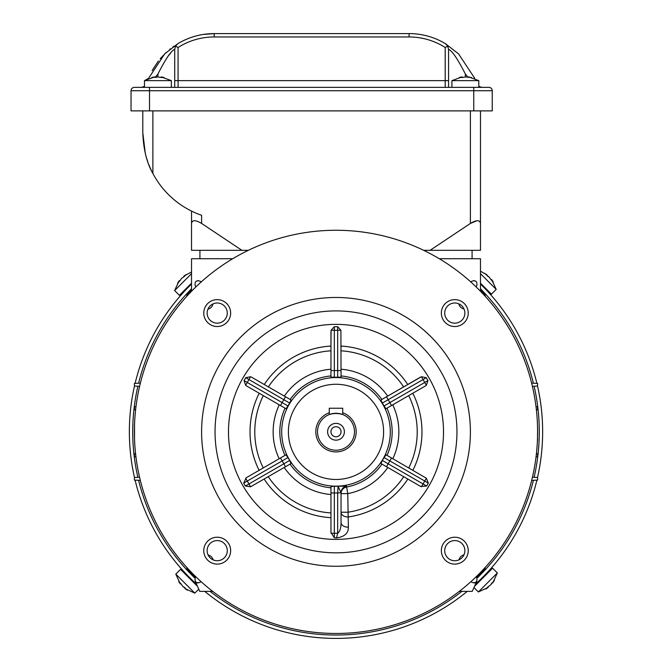 <?xml version="1.0" encoding="UTF-8"?>
<svg xmlns="http://www.w3.org/2000/svg" width="672" height="672" viewBox="0 0 672 672"><rect width="100%" height="100%" fill="white"/><g stroke="black" fill="none" stroke-linecap="round" stroke-linejoin="round"><path stroke-width="1.01" d="M537.6 427.56L537.482 438.791M470.736 281.912L471.811 281.257C475.65 280.014 477.338 281.417 476.851 285.466L476.095 286.902M473.827 280.552L476.02 281.333M195.98 281.333L198.173 280.552M195.905 286.902L195.149 285.466C194.67 281.45 196.35 280.048 200.189 281.257L201.264 281.912M191.52 291.27L191.52 258.72L232.747 258.72M480.48 291.27L480.48 258.72L439.253 258.72M524.37 360.049L524.849 361.309M531.619 383.124L537.6 383.435L537.6 386.047L532.384 386.316M536.021 406.652L537.6 406.736L537.6 409.786L536.39 409.844M537.6 440.269L537.6 438.791M537.6 430.172L537.415 423.251M536.416 453.676L537.6 453.734L537.6 456.784L536.046 456.859M532.434 477.204L537.6 477.481L537.6 480.085L531.678 480.396M524.84 502.454L524.546 503.236M476.179 576.761L476.851 578.054C477.33 582.07 475.65 583.472 471.811 582.263L470.887 581.7M459.312 591.36L472.24 591.36L476.893 581.078M476.02 582.187A3.36 3.36 0 0 1 473.827 582.968M201.113 581.7L200.189 582.263C196.35 583.506 194.662 582.103 195.149 578.054L195.821 576.761M195.082 581.028L199.76 591.36L212.688 591.36M198.173 582.968A3.36 3.36 0 0 1 195.972 582.187M147.47 503.269L147.168 502.471M140.322 480.396L134.4 480.085L134.4 477.473L139.566 477.204M135.954 456.859L134.4 456.784L134.4 453.734L135.584 453.676M134.518 438.791L134.526 424.729M134.4 433.348L134.576 440.269M147.151 361.309L147.613 360.083M139.616 386.316L134.4 386.039L134.4 383.435L140.381 383.124M135.61 409.844L134.4 409.786L134.4 406.736L135.979 406.652M134.585 423.251L134.4 424.729M186.589 296.528A6.72 6.72 0 0 1 188.303 293.126A202.574 202.574 0 0 1 191.52 289.775M483.63 293.042L483.848 292.244L487.133 295.814M480.48 289.775A202.574 202.574 0 0 1 483.697 293.126A6.72 6.72 0 0 1 485.411 296.528M188.37 570.478L188.152 571.276M195.392 577.584A202.574 202.574 0 0 1 188.303 570.394A6.72 6.72 0 0 1 186.648 567.277M485.352 567.277A6.72 6.72 0 0 1 483.697 570.394A202.574 202.574 0 0 1 476.608 577.584M199.92 258.72L199.92 250.32M472.08 258.72L472.08 250.32M425.628 251.294L425.628 250.32M246.372 251.294L246.372 250.32M329.28 412.751A20.16 20.16 0 0 0 338.276 451.794A20.16 20.16 0 0 0 342.72 412.751M354.48 431.76A18.48 18.48 0 0 0 326.76 415.758A18.48 18.48 0 0 0 326.76 447.762A18.48 18.48 0 0 0 354.48 431.76M329.28 414.548C333.757 413.162 338.234 413.162 342.72 414.548L342.72 408.24L329.28 408.24L329.28 414.548M327.6 431.76A8.4 8.4 0 0 1 340.2 424.486A8.4 8.4 0 0 1 340.2 439.034A8.4 8.4 0 0 1 327.6 431.76M330.96 431.76A5.04 5.04 0 0 0 338.52 436.128A5.04 5.04 0 0 0 338.52 427.392A5.04 5.04 0 0 0 330.96 431.76M475.465 584.245L478.036 581.851M484.411 569.495L484.974 570.066L488.023 566.706M486.898 567.966L485.176 569.856M488.544 571.158L491.946 567.336M188.639 571.788L187.37 570.444M181.331 568.789L184.052 571.796M187.589 294.025L187.026 293.454L183.968 296.822M185.102 295.554L186.824 293.664M183.439 292.387L180.054 296.184M191.52 284.029A206.64 206.64 0 0 0 135.097 383.401M134.484 386.047A206.64 206.64 0 0 0 134.476 477.473M135.097 480.119A206.64 206.64 0 0 0 196.535 584.237M204.742 591.36A206.64 206.64 0 0 0 467.258 591.36M475.465 584.237A206.64 206.64 0 0 0 536.903 480.119M537.516 477.473A206.64 206.64 0 0 0 537.524 386.047M536.903 383.401A206.64 206.64 0 0 0 480.48 284.029M480.48 288.758A203.28 203.28 0 0 1 533.4 383.216M534.114 386.224A203.28 203.28 0 0 1 534.114 477.296M533.4 480.304A203.28 203.28 0 0 1 476.944 578.248M461.899 591.36A203.28 203.28 0 0 1 210.101 591.36M195.056 578.248A203.28 203.28 0 0 1 138.6 480.304M137.886 477.296A203.28 203.28 0 0 1 137.886 386.224M138.6 383.216A203.28 203.28 0 0 1 191.52 288.758M483.714 292.102L484.63 293.084M336 552.829A120.96 120.96 0 0 0 440.756 371.389A120.96 120.96 0 0 0 231.244 371.389A120.96 120.96 0 0 0 336 552.829M470.4 431.869A134.4 134.4 0 0 0 336 297.469A134.4 134.4 0 0 0 201.6 431.869A134.4 134.4 0 0 0 336 566.269A134.4 134.4 0 0 0 470.4 431.869M386.022 454.818L391.532 457.993L389.852 460.908L384.048 457.556L386.022 454.818L392.826 458.741A62.857 62.857 0 0 0 392.734 404.821L388.475 407.274M380.873 400.025L386.492 396.782L388.172 399.697L382.368 403.04L380.873 400.025L405.737 385.678M387.685 396.094A62.857 62.857 0 0 0 341.04 369.214L341.04 374.136M330.96 377.084L330.96 370.549L334.32 370.549L334.32 377.236L330.96 377.084L330.96 350.809A81.22 81.22 0 0 0 268.372 386.896L288.582 398.555M286.07 408.744L280.468 405.518L282.148 402.604L287.952 405.955L286.07 408.744L279.266 404.821A62.857 62.857 0 0 0 279.174 458.741L283.433 456.28M291.001 463.554L285.508 466.721L283.828 463.814L289.632 460.471L291.001 463.554L284.206 467.477A62.857 62.857 0 0 0 330.96 494.525L330.96 489.602M346.492 486.15A6.72 6.695 -0 0 0 341.04 492.719L338.058 486.251L346.492 486.15L347.76 493.618L348.373 527.117C348.482 533.207 344.518 536.81 336.487 537.928L334.32 537.743L330.96 532.543L330.96 486.679L333.766 486.217L334.32 486.268L334.32 537.743M341.04 492.719L337.68 492.962L338.058 486.251M341.04 492.962L341.04 522.404A6.72 4.729 180 0 0 348.373 527.117M336.487 537.928L337.68 533.24C339.965 531.527 341.09 527.915 341.04 522.404M337.68 486.268L334.32 486.268M333.766 486.217L338.772 486.192M290.018 464.125A56.162 56.162 0 0 0 330.96 487.805L330.96 486.679M264.256 478.993L264.138 479.06A85.966 85.966 0 0 0 330.96 517.692L330.96 515.777M330.96 512.929A81.22 81.22 0 0 1 268.262 476.683L266.154 477.901M285.508 466.721L250.58 486.788L245.356 486.024L243.692 483.109L246.246 477.75L285.978 454.818L287.952 457.556L243.692 483.109M289.632 460.471L287.952 457.556M287.608 456.708L290.17 461.16M285.079 408.173A56.162 56.162 0 0 0 284.995 455.381L285.978 454.818M259.316 393.305L259.199 393.238A85.966 85.966 0 0 0 259.115 470.324L260.77 469.375M263.239 467.947A81.22 81.22 0 0 1 263.323 395.615L261.215 394.397M280.468 405.518L246.338 385.812L245.641 385.274L244.045 380.604M245.725 377.698L250.564 376.74L251.387 377.084L291.127 400.025L289.632 403.04L245.725 377.698L244.037 380.604L282.148 402.604L285.508 396.782M287.952 405.955L289.632 403.04M290.522 402.049L287.54 407.19M330.96 375.934A56.162 56.162 0 0 0 290.136 399.454L291.127 400.025M251.387 377.084L265.91 385.468M330.96 350.809L330.96 348.373M330.96 346.189L331.094 330.263L334.32 326.71L337.68 326.71L340.906 330.263L341.04 377.084L337.68 377.236L337.68 326.71M330.96 370.549L330.96 331.195M334.32 377.236L337.68 377.236M339.125 377.588L332.875 377.588M381.864 399.454A56.162 56.162 0 0 0 341.04 375.934L341.04 377.084M407.627 384.577L407.744 384.51A85.966 85.966 0 0 0 341.04 346.046L341.04 347.962M386.492 396.782L421.436 376.74L426.275 377.698L427.963 380.604L424.738 382.46L426.359 385.274L425.662 385.812L385.93 408.744L384.048 405.955L424.738 382.46L423.058 379.554L388.172 399.697L391.532 405.518M407.744 384.51L420.613 377.084M427.955 380.604L426.359 385.274M382.368 403.04L384.048 405.955M384.46 407.19L381.478 402.049M387.005 455.381A56.162 56.162 0 0 0 386.921 408.173L385.93 408.744M412.768 470.257L412.885 470.324A85.966 85.966 0 0 0 412.801 393.238L411.146 394.195M408.769 467.947L410.869 469.165M391.532 457.993L426.376 478.212L428.308 483.109L426.644 486.024L420.722 486.486L380.999 463.554L382.368 460.471L426.644 486.024M384.048 457.556L382.368 460.471M381.83 461.16L384.392 456.708M383.544 465.024L387.794 467.477A62.857 62.857 0 0 1 347.76 493.618L341.04 493.618A6.72 6.695 180 0 1 346.508 487.04A56.162 56.162 0 0 0 381.982 464.125L380.999 463.554M403.738 476.683A81.22 81.22 0 0 1 347.76 512.232L341.04 512.232A6.72 4.729 180 0 0 348.449 516.936A85.966 85.966 0 0 0 407.862 479.06L406.207 478.103M336 539.389A107.52 107.52 0 0 1 242.886 378.109A107.52 107.52 0 0 1 429.114 378.109A107.52 107.52 0 0 1 336 539.389M213.15 559.894A6.72 6.72 0 0 0 208.11 555.005M217.207 540.582A10.08 10.08 0 0 1 225.935 555.702A10.08 10.08 0 0 1 208.48 555.702A10.08 10.08 0 0 1 217.207 540.582M217.207 537.222A13.44 13.44 0 0 0 205.565 557.382A13.44 13.44 0 0 0 228.85 557.382A13.44 13.44 0 0 0 217.207 537.222M463.982 554.812A6.72 6.72 0 0 0 459.043 559.81M444.713 550.662A10.08 10.08 0 0 1 459.833 541.934A10.08 10.08 0 0 1 459.833 559.398A10.08 10.08 0 0 1 444.713 550.662M441.353 550.662A13.44 13.44 0 0 0 461.513 562.304A13.44 13.44 0 0 0 461.513 539.028A13.44 13.44 0 0 0 441.353 550.662M458.791 303.828A6.72 6.72 0 0 0 464.008 308.986M454.793 323.156A10.08 10.08 0 0 1 446.065 308.036A10.08 10.08 0 0 1 463.52 308.036A10.08 10.08 0 0 1 454.793 323.156M454.793 326.516A13.44 13.44 0 0 0 466.435 306.356A13.44 13.44 0 0 0 443.15 306.356A13.44 13.44 0 0 0 454.793 326.516M207.917 309.17A6.72 6.72 0 0 0 213.016 303.912M227.287 313.076A10.08 10.08 0 0 1 212.167 321.804A10.08 10.08 0 0 1 212.167 304.349A10.08 10.08 0 0 1 227.287 313.076M230.647 313.076A13.44 13.44 0 0 0 210.487 301.434A13.44 13.44 0 0 0 210.487 324.719A13.44 13.44 0 0 0 230.647 313.076M336 633.469A201.6 201.6 0 0 1 161.406 331.069A201.6 201.6 0 0 1 510.594 331.069A201.6 201.6 0 0 1 336 633.469M145.27 153.334L142.8 132.72L142.8 110.88L142.8 132.72C143.422 149.302 146.782 162.884 152.88 173.46A87.36 87.36 0 0 0 201.6 215.284L201.6 223.44L241.92 250.32L248.354 250.32M423.646 250.32L480.48 250.32L480.48 110.88L480.48 223.44C479.816 219.82 476.456 219.82 470.4 223.44L476.994 220.693M430.08 250.32L470.4 223.44L470.4 110.88M241.92 250.32L191.52 250.32L191.52 211.067L194.594 212.512L191.52 211.067M201.6 223.44C195.527 219.828 192.167 219.828 191.52 223.44M145.732 155.165L146.488 157.828M146.866 159.054L147.739 161.683M148.73 164.363L149.789 166.958A87.36 87.36 0 0 0 152.88 173.46L152.88 110.88M170.386 53.483L167.866 56.389M474.76 78.372L458.548 53.844L445.292 43.596L447.728 46.133L445.2 47.494L447.737 46.124L448.56 49.367C451.928 50.476 457.531 58.691 465.36 74.029L468.182 77.465L465.36 74.029L465.36 76.919L462.58 77.473L465.36 76.919L471.467 77.473M478.8 87.074L481.043 87.36M446.082 44.083L445.292 43.596A70.56 70.56 0 0 0 409.08 33.6L254.52 33.6M202.961 34.499L214.2 33.6L409.08 33.6L409.08 36.96L214.2 36.96A67.2 67.2 0 0 0 178.08 47.494L178.08 87.36L174.72 87.36L174.72 80.64L448.56 80.64L448.56 49.367M152.132 70.594L158.365 61.018M160.18 58.775L166.253 52.391M169.604 49.476L170.428 48.821M172.88 46.964L174.031 46.15M214.2 36.96L214.2 33.6A70.56 70.56 0 0 0 177.988 43.596L164.732 53.844L148.52 78.372L144.48 80.64L171.36 80.64L161.246 76.919L164.027 77.473L161.246 76.919L160.7 77.473L164.027 77.473M482.698 87.36A6.72 6.72 90 0 1 478.8 86.117A6.72 6.72 0 0 0 482.698 87.36M448.56 87.36L448.56 80.64M155.098 77.465L157.92 74.029C165.749 58.691 171.352 50.476 174.72 49.367L174.72 80.64M174.72 49.367L175.552 46.133L178.08 47.494M175.552 46.133L177.988 43.596M142.229 87.36L144.48 87.083M140.582 87.36A6.72 6.72 -90 0 0 144.48 86.117L144.48 80.64L154.594 76.919L151.813 77.473L157.92 76.919L155.14 77.473M177.979 47.443L176.652 46.754M171.36 80.64L171.36 87.36L134.4 87.36L488.88 87.36L478.8 87.36L478.8 80.64L468.686 76.919L468.14 77.473M492.24 110.88L492.24 90.72L492.24 110.88L131.04 110.88L131.04 90.72A3.36 3.36 0 0 1 134.4 87.36M473.76 110.88L473.76 90.72L492.24 90.72A3.36 3.36 0 0 0 488.88 87.36M179.911 280.804L179.147 280.778L177.584 283.139L179.936 280.787L181.499 278.426L179.936 280.787M191.52 272.017L183.851 276.074L183.859 276.864L186.211 274.512L183.851 276.074L186.211 274.512M181.499 278.426L183.859 276.864M191.52 283.181L179.382 295.319L174.628 290.564L191.52 273.68M185.044 587.849L185.018 588.613L187.379 590.176L182.666 586.261L185.027 587.824M198.769 589.168L194.804 593.132L175.795 574.123L180.314 583.909L181.104 583.901L178.752 581.549L180.314 583.909L178.752 581.549M182.666 586.261L181.104 583.901M197.459 586.278L180.55 569.369L175.795 574.123M492.089 582.716L492.853 582.742L494.416 580.381L490.501 585.094L492.064 582.733M474.541 586.278L492.618 568.201L497.372 572.956L478.363 591.965L488.149 587.446L488.141 586.656L485.789 589.008L488.149 587.446L485.789 589.008M490.501 585.094L488.141 586.656M486.956 275.671L486.982 274.907L484.621 273.344L489.334 277.259L486.973 275.696M480.48 273.68L496.205 289.397L491.686 279.611L490.896 279.619L493.248 281.971L491.686 279.611L493.248 281.971M489.334 277.259L490.896 279.619M480.48 283.181L491.45 294.151L496.205 289.397M462.554 77.473L462.034 76.919L459.253 77.473L462.58 77.473M474.86 87.36L451.92 87.36L451.92 80.64L478.8 80.64M155.114 77.473L154.594 76.919M157.92 74.029L157.92 76.919L160.7 77.473M336 479.472A47.603 47.603 0 0 1 294.773 408.072A47.603 47.603 0 0 1 377.227 408.072A47.603 47.603 0 0 1 336 479.472M336 486.167A54.298 54.298 0 0 1 288.977 404.72A54.298 54.298 0 0 1 383.023 404.72A54.298 54.298 0 0 1 336 486.167M408.677 395.615A81.22 81.22 0 0 1 408.761 467.947M341.04 350.809A81.22 81.22 0 0 1 403.628 386.896M284.315 396.094A62.857 62.857 0 0 1 330.96 369.214M331.036 533.249L337.68 533.249L337.68 492.962L330.96 492.962M250.58 486.788L248.942 483.958L283.828 463.814L280.468 457.993M245.356 486.024L248.942 483.958L245.624 478.212M245.641 385.274L250.564 376.74M264.256 384.51A85.966 85.966 0 0 1 330.96 346.046M331.094 330.263L334.32 330.263L334.32 370.549L341.04 370.549M334.32 326.71L334.32 330.263L340.906 330.263M421.436 376.74L423.058 379.554L426.275 377.698M426.376 478.212L424.738 481.043L389.852 460.908L386.492 466.721M428.308 483.109L424.738 481.043L421.42 486.788M445.2 87.36L445.2 47.494A67.2 67.2 0 0 0 409.08 36.96M473.76 87.36L473.76 90.72L149.52 90.72L149.52 110.88M149.52 87.36L149.52 90.72L131.04 90.72M174.628 290.564L179.147 280.778M184.649 291.077L184.136 290.564M194.804 593.132L185.018 588.613M185.774 573.653L185.304 574.123M195.317 583.111L194.804 583.624M497.372 572.956L492.853 582.742M473.962 587.563L478.363 591.965M477.893 581.986L478.363 582.456M487.351 572.443L487.864 572.956M480.48 271.202L486.982 274.907M486.226 289.867L486.696 289.397M451.92 80.64L462.034 76.919M144.48 87.36L144.48 80.64"/></g></svg>
